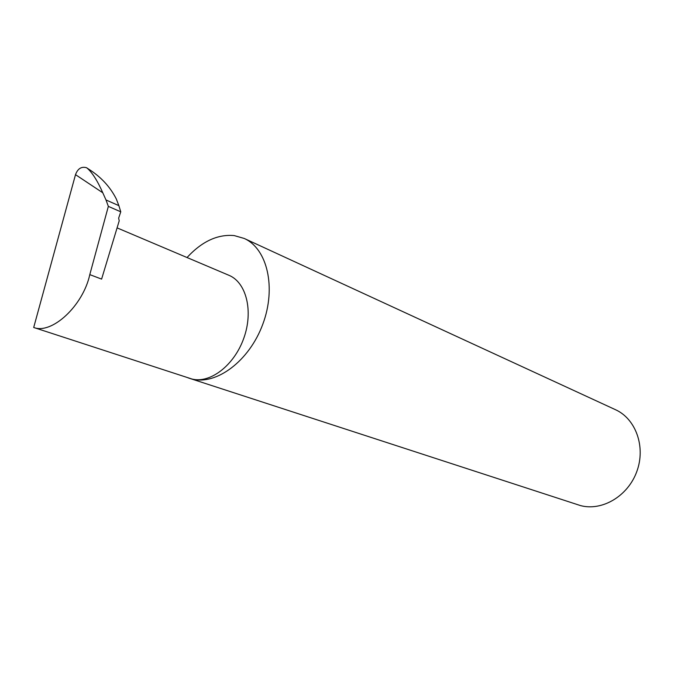 <?xml version="1.0" encoding="UTF-8"?>
<svg xmlns="http://www.w3.org/2000/svg" width="674" height="674" viewBox="0 0 674 674"><rect width="100%" height="100%" fill="white"/><g stroke="black" fill="none" stroke-linecap="round" stroke-linejoin="round"><path stroke-width="1.01" d="M75.505 174.659C77.754 168.643 81.402 166.318 86.449 167.7L87.081 168.112C92.17 172.418 97.41 180.64 102.785 192.781L75.505 174.659L33.7 327.48L191.989 379.041C216.59 385.402 249.38 360.851 262.809 324.177C276.509 287.604 267.308 248.63 244.19 238.444L234.198 235.58C217.635 234.089 201.914 241.41 187.035 257.535M188.088 377.853L580.424 505.567C602.025 511.423 627.957 496.182 636.829 471.48C645.936 446.87 635.818 418.815 615.446 409.682L244.19 238.444M189.402 378.308L191.989 379.041C210.305 383.742 234.333 365.232 243.836 338.104C253.559 311.043 246.313 282.355 228.899 275.287L117.082 227.879M33.7 327.48C51.772 334.641 83.07 305.844 89.794 274.621L108.346 206.379L105.995 199.959L118.877 205.654L116.299 198.956C110.123 186.74 100.788 176.714 88.294 168.879L87.081 168.112M102.785 192.781L105.995 199.959M89.794 274.621L101.605 279.103L119.214 220.828L118.649 218.14L120.764 211.813L118.877 205.654M120.764 211.813L108.346 206.379M86.449 167.7L87.687 168.475M86.836 167.91L88.294 168.879"/></g></svg>
